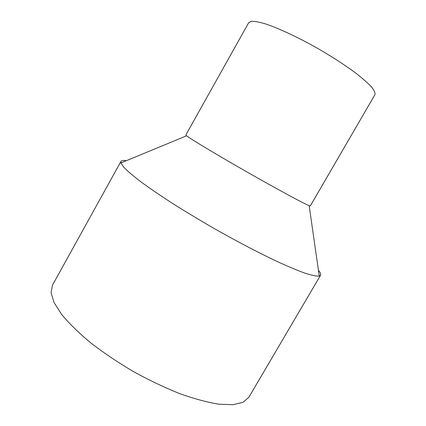 <?xml version="1.0" encoding="UTF-8"?>
<svg xmlns="http://www.w3.org/2000/svg" width="426" height="426" viewBox="0 0 426 426"><rect width="100%" height="100%" fill="white"/><g stroke="black" fill="none" stroke-linecap="round" stroke-linejoin="round"><path stroke-width="0.64" d="M126.304 160.714C123.322 160.219 121.532 160.464 120.936 161.438L52.446 285.228L51.051 292.705L54.065 302.588L61.759 314.601C69.193 323.526 78.858 332.951 90.743 342.877C103.726 352.85 117.927 362.414 133.359 371.557C149.084 380.184 164.542 387.543 179.74 393.635C194.336 398.816 207.366 402.336 218.831 404.194L233.086 404.7L243.124 402.261L248.853 397.261L320.538 275.292C321.076 274.28 320.373 272.619 318.435 270.302M120.936 161.438L120.899 162.945L123.764 167.216C127.534 171.108 133.349 176.05 141.198 182.051C150.192 188.601 160.863 195.864 173.206 203.846C186.311 212.084 200.161 220.418 214.763 228.847C236.765 241.302 258.225 252.538 276.368 261.149C287.752 266.372 297.353 270.404 305.176 273.242C311.859 275.366 316.55 276.32 319.26 276.091L320.538 275.292M185.837 134.983L186.615 135.793C190.608 138.998 216.594 154.638 247.149 172.061C277.699 189.49 304.388 203.9 309.18 205.705L310.272 205.96L374.949 94.668C375.381 92.985 374.289 90.472 371.664 87.122C368.133 83.32 363.138 78.874 356.679 73.783C345.752 65.593 332.754 57.132 317.684 48.399C297.88 37.195 278.38 28.121 265.185 23.803C259.125 22.03 254.519 21.193 251.356 21.3L248.715 22.663L185.837 134.983M186.615 135.793L120.899 162.945M309.18 205.705L319.26 276.091"/></g></svg>
